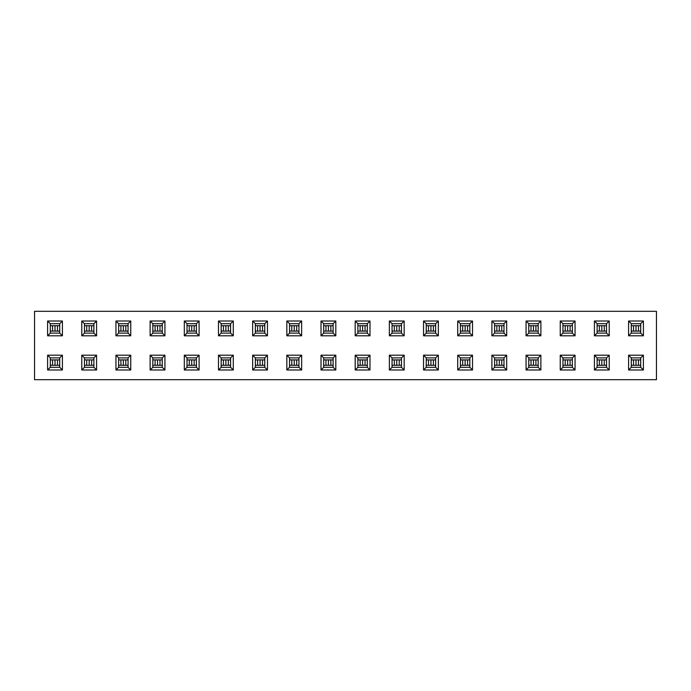 <?xml version="1.0" encoding="UTF-8"?>
<svg xmlns="http://www.w3.org/2000/svg" width="691" height="691" viewBox="0 0 691 691"><rect width="100%" height="100%" fill="white"/><g stroke="black" fill="none" stroke-linecap="round" stroke-linejoin="round"><path stroke-width="1.04" d="M628.594 321.013L643.399 321.013L643.399 335.809L628.594 335.809L628.594 321.013L631.289 323.699L631.289 333.122L640.704 333.122L640.704 323.699L631.289 323.699M594.424 321.013L609.22 321.013L609.22 335.809L594.424 335.809L594.424 321.013L597.11 323.699L597.11 333.122L606.534 333.122L606.534 323.699L597.11 323.699M560.246 321.013L575.05 321.013L575.05 335.809L560.246 335.809L560.246 321.013L562.94 323.699L562.94 333.122L572.355 333.122L572.355 323.699L562.94 323.699M526.067 321.013L540.872 321.013L540.872 335.809L526.067 335.809L526.067 321.013L528.762 323.699L528.762 333.122L538.177 333.122L538.177 323.699L528.762 323.699M491.897 321.013L506.693 321.013L506.693 335.809L491.897 335.809L491.897 321.013L494.583 323.699L494.583 333.122L503.998 333.122L503.998 323.699L494.583 323.699M457.718 321.013L472.514 321.013L472.514 335.809L457.718 335.809L457.718 321.013L460.405 323.699L460.405 333.122L469.828 333.122L469.828 323.699L460.405 323.699M423.54 321.013L438.344 321.013L438.344 335.809L423.54 335.809L423.54 321.013L426.235 323.699L426.235 333.122L435.65 333.122L435.65 323.699L426.235 323.699M389.361 321.013L404.166 321.013L404.166 335.809L389.361 335.809L389.361 321.013L392.056 323.699L392.056 333.122L401.471 333.122L401.471 323.699L392.056 323.699M355.191 321.013L369.987 321.013L369.987 335.809L355.191 335.809L355.191 321.013L357.878 323.699L357.878 333.122L367.301 333.122L367.301 323.699L357.878 323.699M321.013 321.013L335.809 321.013L335.809 335.809L321.013 335.809L321.013 321.013L323.699 323.699L323.699 333.122L333.122 333.122L333.122 323.699L323.699 323.699M286.834 321.013L301.639 321.013L301.639 335.809L286.834 335.809L286.834 321.013L289.529 323.699L289.529 333.122L298.944 333.122L298.944 323.699L289.529 323.699M252.656 321.013L267.46 321.013L267.46 335.809L252.656 335.809L252.656 321.013L255.35 323.699L255.35 333.122L264.765 333.122L264.765 323.699L255.35 323.699M218.486 321.013L233.282 321.013L233.282 335.809L218.486 335.809L218.486 321.013L221.172 323.699L221.172 333.122L230.595 333.122L230.595 323.699L221.172 323.699M184.307 321.013L199.103 321.013L199.103 335.809L184.307 335.809L184.307 321.013L187.002 323.699L187.002 333.122L196.417 333.122L196.417 323.699L187.002 323.699M150.128 321.013L164.933 321.013L164.933 335.809L150.128 335.809L150.128 321.013L152.823 323.699L152.823 333.122L162.238 333.122L162.238 323.699L152.823 323.699M115.95 321.013L130.754 321.013L130.754 335.809L115.95 335.809L115.95 321.013L118.645 323.699L118.645 333.122L128.06 333.122L128.06 323.699L118.645 323.699M81.78 321.013L96.576 321.013L96.576 335.809L81.78 335.809L81.78 321.013L84.466 323.699L84.466 333.122L93.89 333.122L93.89 323.699L84.466 323.699M47.601 321.013L62.406 321.013L62.406 335.809L47.601 335.809L47.601 321.013L50.296 323.699L50.296 333.122L59.711 333.122L59.711 323.699L50.296 323.699M34.55 311.321L656.45 311.321L656.45 379.679L34.55 379.679L34.55 311.321M47.601 355.191L62.406 355.191L62.406 369.987L47.601 369.987L47.601 355.191L50.296 357.878L50.296 367.301L59.711 367.301L59.711 357.878L50.296 357.878M81.78 355.191L96.576 355.191L96.576 369.987L81.78 369.987L81.78 355.191L84.466 357.878L84.466 367.301L93.89 367.301L93.89 357.878L84.466 357.878M115.95 355.191L130.754 355.191L130.754 369.987L115.95 369.987L115.95 355.191L118.645 357.878L118.645 367.301L128.06 367.301L128.06 357.878L118.645 357.878M150.128 355.191L164.933 355.191L164.933 369.987L150.128 369.987L150.128 355.191L152.823 357.878L152.823 367.301L162.238 367.301L162.238 357.878L152.823 357.878M184.307 355.191L199.103 355.191L199.103 369.987L184.307 369.987L184.307 355.191L187.002 357.878L187.002 367.301L196.417 367.301L196.417 357.878L187.002 357.878M218.486 355.191L233.282 355.191L233.282 369.987L218.486 369.987L218.486 355.191L221.172 357.878L221.172 367.301L230.595 367.301L230.595 357.878L221.172 357.878M252.656 355.191L267.46 355.191L267.46 369.987L252.656 369.987L252.656 355.191L255.35 357.878L255.35 367.301L264.765 367.301L264.765 357.878L255.35 357.878M286.834 355.191L301.639 355.191L301.639 369.987L286.834 369.987L286.834 355.191L289.529 357.878L289.529 367.301L298.944 367.301L298.944 357.878L289.529 357.878M321.013 355.191L335.809 355.191L335.809 369.987L321.013 369.987L321.013 355.191L323.699 357.878L323.699 367.301L333.122 367.301L333.122 357.878L323.699 357.878M355.191 355.191L369.987 355.191L369.987 369.987L355.191 369.987L355.191 355.191L357.878 357.878L357.878 367.301L367.301 367.301L367.301 357.878L357.878 357.878M389.361 355.191L404.166 355.191L404.166 369.987L389.361 369.987L389.361 355.191L392.056 357.878L392.056 367.301L401.471 367.301L401.471 357.878L392.056 357.878M423.54 355.191L438.344 355.191L438.344 369.987L423.54 369.987L423.54 355.191L426.235 357.878L426.235 367.301L435.65 367.301L435.65 357.878L426.235 357.878M457.718 355.191L472.514 355.191L472.514 369.987L457.718 369.987L457.718 355.191L460.405 357.878L460.405 367.301L469.828 367.301L469.828 357.878L460.405 357.878M491.897 355.191L506.693 355.191L506.693 369.987L491.897 369.987L491.897 355.191L494.583 357.878L494.583 367.301L503.998 367.301L503.998 357.878L494.583 357.878M526.067 355.191L540.872 355.191L540.872 369.987L526.067 369.987L526.067 355.191L528.762 357.878L528.762 367.301L538.177 367.301L538.177 357.878L528.762 357.878M560.246 355.191L575.05 355.191L575.05 369.987L560.246 369.987L560.246 355.191L562.94 357.878L562.94 367.301L572.355 367.301L572.355 357.878L562.94 357.878M594.424 355.191L609.22 355.191L609.22 369.987L594.424 369.987L594.424 355.191L597.11 357.878L597.11 367.301L606.534 367.301L606.534 357.878L597.11 357.878M628.594 355.191L643.399 355.191L643.399 369.987L628.594 369.987L628.594 355.191L631.289 357.878L631.289 367.301L640.704 367.301L640.704 357.878L631.289 357.878M47.601 369.987L50.296 367.301M59.711 357.878L62.406 355.191M62.406 369.987L59.711 367.301M47.601 335.809L50.296 333.122M59.711 323.699L62.406 321.013M62.406 335.809L59.711 333.122M81.78 369.987L84.466 367.301M93.89 357.878L96.576 355.191M96.576 369.987L93.89 367.301M81.78 335.809L84.466 333.122M93.89 323.699L96.576 321.013M96.576 335.809L93.89 333.122M115.95 369.987L118.645 367.301M128.06 357.878L130.754 355.191M130.754 369.987L128.06 367.301M115.95 335.809L118.645 333.122M128.06 323.699L130.754 321.013M130.754 335.809L128.06 333.122M150.128 369.987L152.823 367.301M162.238 357.878L164.933 355.191M164.933 369.987L162.238 367.301M150.128 335.809L152.823 333.122M162.238 323.699L164.933 321.013M164.933 335.809L162.238 333.122M184.307 369.987L187.002 367.301M196.417 357.878L199.103 355.191M199.103 369.987L196.417 367.301M184.307 335.809L187.002 333.122M196.417 323.699L199.103 321.013M199.103 335.809L196.417 333.122M218.486 369.987L221.172 367.301M230.595 357.878L233.282 355.191M233.282 369.987L230.595 367.301M218.486 335.809L221.172 333.122M230.595 323.699L233.282 321.013M233.282 335.809L230.595 333.122M252.656 369.987L255.35 367.301M264.765 357.878L267.46 355.191M267.46 369.987L264.765 367.301M252.656 335.809L255.35 333.122M264.765 323.699L267.46 321.013M267.46 335.809L264.765 333.122M286.834 369.987L289.529 367.301M298.944 357.878L301.639 355.191M301.639 369.987L298.944 367.301M286.834 335.809L289.529 333.122M298.944 323.699L301.639 321.013M301.639 335.809L298.944 333.122M321.013 369.987L323.699 367.301M333.122 357.878L335.809 355.191M335.809 369.987L333.122 367.301M321.013 335.809L323.699 333.122M333.122 323.699L335.809 321.013M335.809 335.809L333.122 333.122M355.191 369.987L357.878 367.301M367.301 357.878L369.987 355.191M369.987 369.987L367.301 367.301M355.191 335.809L357.878 333.122M367.301 323.699L369.987 321.013M369.987 335.809L367.301 333.122M389.361 369.987L392.056 367.301M401.471 357.878L404.166 355.191M404.166 369.987L401.471 367.301M389.361 335.809L392.056 333.122M401.471 323.699L404.166 321.013M404.166 335.809L401.471 333.122M423.54 369.987L426.235 367.301M435.65 357.878L438.344 355.191M438.344 369.987L435.65 367.301M423.54 335.809L426.235 333.122M435.65 323.699L438.344 321.013M438.344 335.809L435.65 333.122M457.718 369.987L460.405 367.301M469.828 357.878L472.514 355.191M472.514 369.987L469.828 367.301M457.718 335.809L460.405 333.122M469.828 323.699L472.514 321.013M472.514 335.809L469.828 333.122M491.897 369.987L494.583 367.301M503.998 357.878L506.693 355.191M506.693 369.987L503.998 367.301M491.897 335.809L494.583 333.122M503.998 323.699L506.693 321.013M506.693 335.809L503.998 333.122M526.067 369.987L528.762 367.301M538.177 357.878L540.872 355.191M540.872 369.987L538.177 367.301M526.067 335.809L528.762 333.122M538.177 323.699L540.872 321.013M540.872 335.809L538.177 333.122M560.246 369.987L562.94 367.301M572.355 357.878L575.05 355.191M575.05 369.987L572.355 367.301M560.246 335.809L562.94 333.122M572.355 323.699L575.05 321.013M575.05 335.809L572.355 333.122M594.424 369.987L597.11 367.301M606.534 357.878L609.22 355.191M609.22 369.987L606.534 367.301M594.424 335.809L597.11 333.122M606.534 323.699L609.22 321.013M609.22 335.809L606.534 333.122M628.594 369.987L631.289 367.301M640.704 357.878L643.399 355.191M643.399 369.987L640.704 367.301M628.594 335.809L631.289 333.122M640.704 323.699L643.399 321.013M643.399 335.809L640.704 333.122M50.296 359.899L52.533 359.899M50.296 365.28L52.533 365.28M55.004 365.28L52.551 365.28L52.551 359.899L55.004 359.899L55.004 365.28L57.448 365.28L57.448 359.899L55.004 359.899M57.474 359.899L59.711 359.899M57.474 365.28L59.711 365.28M50.296 325.72L52.533 325.72M50.296 331.101L52.533 331.101M55.004 331.101L52.551 331.101L52.551 325.72L55.004 325.72L55.004 331.101L57.448 331.101L57.448 325.72L55.004 325.72M57.474 325.72L59.711 325.72M57.474 331.101L59.711 331.101M84.466 359.899L89.182 359.899L89.182 365.28L93.89 365.28M84.466 365.28L89.182 365.28M89.182 359.899L93.89 359.899M84.466 325.72L89.182 325.72L89.182 331.101L93.89 331.101M84.466 331.101L89.182 331.101M89.182 325.72L93.89 325.72M118.645 359.899L120.882 359.899M118.645 365.28L120.882 365.28M123.352 365.28L120.908 365.28L120.908 359.899L123.352 359.899L123.352 365.28L128.06 365.28M123.352 359.899L128.06 359.899M118.645 325.72L120.882 325.72M118.645 331.101L120.882 331.101M123.352 331.101L120.908 331.101L120.908 325.72L123.352 325.72L123.352 331.101L128.06 331.101M123.352 325.72L128.06 325.72M152.823 359.899L155.06 359.899M152.823 365.28L155.06 365.28M157.531 365.28L155.086 365.28L155.086 359.899L157.531 359.899L157.531 365.28L159.975 365.28L159.975 359.899L157.531 359.899M160.001 359.899L162.238 359.899M160.001 365.28L162.238 365.28M152.823 325.72L155.06 325.72M152.823 331.101L155.06 331.101M157.531 331.101L155.086 331.101L155.086 325.72L157.531 325.72L157.531 331.101L159.975 331.101L159.975 325.72L157.531 325.72M160.001 325.72L162.238 325.72M160.001 331.101L162.238 331.101M187.002 359.899L191.709 359.899L191.709 365.28L196.417 365.28M187.002 365.28L191.709 365.28M191.709 359.899L196.417 359.899M187.002 325.72L191.709 325.72L191.709 331.101L196.417 331.101M187.002 331.101L191.709 331.101M191.709 325.72L196.417 325.72M221.172 359.899L223.409 359.899M221.172 365.28L223.409 365.28M225.879 365.28L223.435 365.28L223.435 359.899L225.879 359.899L225.879 365.28L228.332 365.28L228.332 359.899L225.879 359.899M228.358 359.899L230.595 359.899M228.358 365.28L230.595 365.28M221.172 325.72L223.409 325.72M221.172 331.101L223.409 331.101M225.879 331.101L223.435 331.101L223.435 325.72L225.879 325.72L225.879 331.101L228.332 331.101L228.332 325.72L225.879 325.72M228.358 325.72L230.595 325.72M228.358 331.101L230.595 331.101M255.35 359.899L257.588 359.899M255.35 365.28L257.588 365.28M260.058 365.28L257.613 365.28L257.613 359.899L260.058 359.899L260.058 365.28L262.511 365.28L262.511 359.899L260.058 359.899M262.528 359.899L264.765 359.899M262.528 365.28L264.765 365.28M255.35 325.72L257.588 325.72M255.35 331.101L257.588 331.101M260.058 331.101L257.613 331.101L257.613 325.72L260.058 325.72L260.058 331.101L262.511 331.101L262.511 325.72L260.058 325.72M262.528 325.72L264.765 325.72M262.528 331.101L264.765 331.101M289.529 359.899L294.236 359.899L294.236 365.28L298.944 365.28M289.529 365.28L294.236 365.28M294.236 359.899L298.944 359.899M289.529 325.72L294.236 325.72L294.236 331.101L298.944 331.101M289.529 331.101L294.236 331.101M294.236 325.72L298.944 325.72M323.699 359.899L325.936 359.899M323.699 365.28L325.936 365.28M328.415 365.28L325.962 365.28L325.962 359.899L328.415 359.899L328.415 365.28L330.859 365.28L330.859 359.899L328.415 359.899M330.885 359.899L333.122 359.899M330.885 365.28L333.122 365.28M323.699 325.72L325.936 325.72M323.699 331.101L325.936 331.101M328.415 331.101L325.962 331.101L325.962 325.72L328.415 325.72L328.415 331.101L330.859 331.101L330.859 325.72L328.415 325.72M330.885 325.72L333.122 325.72M330.885 331.101L333.122 331.101M357.878 359.899L360.115 359.899M357.878 365.28L360.115 365.28M362.585 365.28L360.141 365.28L360.141 359.899L362.585 359.899L362.585 365.28L365.038 365.28L365.038 359.899L362.585 359.899M365.064 359.899L367.301 359.899M365.064 365.28L367.301 365.28M357.878 325.72L360.115 325.72M357.878 331.101L360.115 331.101M362.585 331.101L360.141 331.101L360.141 325.72L362.585 325.72L362.585 331.101L365.038 331.101L365.038 325.72L362.585 325.72M365.064 325.72L367.301 325.72M365.064 331.101L367.301 331.101M392.056 359.899L396.764 359.899L396.764 365.28L401.471 365.28M392.056 365.28L396.764 365.28M396.764 359.899L401.471 359.899M392.056 325.72L396.764 325.72L396.764 331.101L401.471 331.101M392.056 331.101L396.764 331.101M396.764 325.72L401.471 325.72M426.235 359.899L428.472 359.899M426.235 365.28L428.472 365.28M430.942 365.28L428.489 365.28L428.489 359.899L430.942 359.899L430.942 365.28L433.387 365.28L433.387 359.899L430.942 359.899M433.412 359.899L435.65 359.899M433.412 365.28L435.65 365.28M426.235 325.72L428.472 325.72M426.235 331.101L428.472 331.101M430.942 331.101L428.489 331.101L428.489 325.72L430.942 325.72L430.942 331.101L433.387 331.101L433.387 325.72L430.942 325.72M433.412 325.72L435.65 325.72M433.412 331.101L435.65 331.101M460.405 359.899L462.642 359.899M460.405 365.28L462.642 365.28M465.121 365.28L462.668 365.28L462.668 359.899L465.121 359.899L465.121 365.28L467.565 365.28L467.565 359.899L465.121 359.899M467.591 359.899L469.828 359.899M467.591 365.28L469.828 365.28M460.405 325.72L462.642 325.72M460.405 331.101L462.642 331.101M465.121 331.101L462.668 331.101L462.668 325.72L465.121 325.72L465.121 331.101L467.565 331.101L467.565 325.72L465.121 325.72M467.591 325.72L469.828 325.72M467.591 331.101L469.828 331.101M494.583 359.899L499.291 359.899L499.291 365.28L503.998 365.28M494.583 365.28L499.291 365.28M499.291 359.899L503.998 359.899M494.583 325.72L499.291 325.72L499.291 331.101L503.998 331.101M494.583 331.101L499.291 331.101M499.291 325.72L503.998 325.72M528.762 359.899L530.999 359.899M528.762 365.28L530.999 365.28M533.469 365.28L531.025 365.28L531.025 359.899L533.469 359.899L533.469 365.28L535.914 365.28L535.914 359.899L533.469 359.899M535.94 359.899L538.177 359.899M535.94 365.28L538.177 365.28M528.762 325.72L530.999 325.72M528.762 331.101L530.999 331.101M533.469 331.101L531.025 331.101L531.025 325.72L533.469 325.72L533.469 331.101L535.914 331.101L535.914 325.72L533.469 325.72M535.94 325.72L538.177 325.72M535.94 331.101L538.177 331.101M562.94 359.899L567.648 359.899L567.648 365.28L570.092 365.28L570.092 359.899L567.648 359.899M562.94 365.28L567.648 365.28M570.118 359.899L572.355 359.899M570.118 365.28L572.355 365.28M562.94 325.72L567.648 325.72L567.648 331.101L570.092 331.101L570.092 325.72L567.648 325.72M562.94 331.101L567.648 331.101M570.118 325.72L572.355 325.72M570.118 331.101L572.355 331.101M597.11 359.899L601.818 359.899L601.818 365.28L606.534 365.28M597.11 365.28L601.818 365.28M601.818 359.899L606.534 359.899M597.11 325.72L601.818 325.72L601.818 331.101L606.534 331.101M597.11 331.101L601.818 331.101M601.818 325.72L606.534 325.72M631.289 359.899L633.526 359.899M631.289 365.28L633.526 365.28M635.996 365.28L633.552 365.28L633.552 359.899L635.996 359.899L635.996 365.28L638.449 365.28L638.449 359.899L635.996 359.899M638.467 359.899L640.704 359.899M638.467 365.28L640.704 365.28M631.289 325.72L633.526 325.72M631.289 331.101L633.526 331.101M635.996 331.101L633.552 331.101L633.552 325.72L635.996 325.72L635.996 331.101L638.449 331.101L638.449 325.72L635.996 325.72M638.467 325.72L640.704 325.72M638.467 331.101L640.704 331.101M86.729 359.899L86.729 365.28M91.627 359.899L91.627 365.28M86.729 325.72L86.729 331.101M91.627 325.72L91.627 331.101M125.805 359.899L125.805 365.28M125.805 325.72L125.805 331.101M189.256 359.899L189.256 365.28M194.154 359.899L194.154 365.28M189.256 325.72L189.256 331.101M194.154 325.72L194.154 331.101M291.783 359.899L291.783 365.28M296.681 359.899L296.681 365.28M291.783 325.72L291.783 331.101M296.681 325.72L296.681 331.101M394.319 359.899L394.319 365.28M399.217 359.899L399.217 365.28M394.319 325.72L394.319 331.101M399.217 325.72L399.217 331.101M496.846 359.899L496.846 365.28M501.744 359.899L501.744 365.28M496.846 325.72L496.846 331.101M501.744 325.72L501.744 331.101M565.195 359.899L565.195 365.28M565.195 325.72L565.195 331.101M599.373 359.899L599.373 365.28M604.271 359.899L604.271 365.28M599.373 325.72L599.373 331.101M604.271 325.72L604.271 331.101"/></g></svg>
